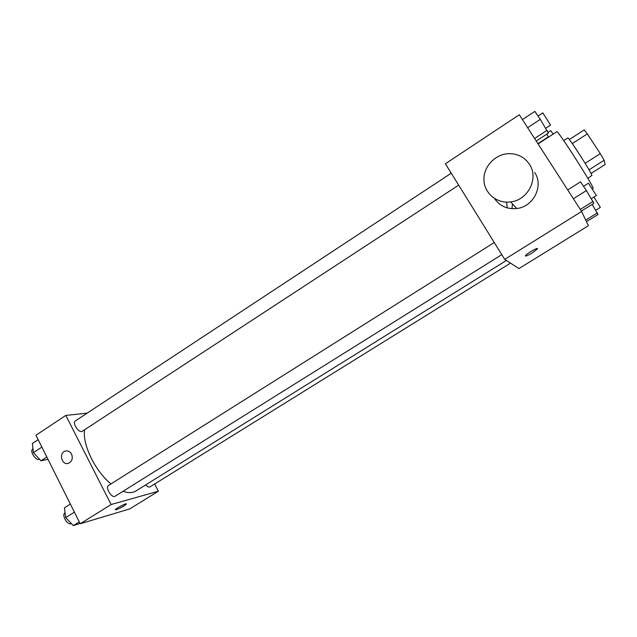 <?xml version="1.0" encoding="UTF-8"?>
<svg xmlns="http://www.w3.org/2000/svg" width="637" height="637" viewBox="0 0 637 637"><rect width="100%" height="100%" fill="white"/><g stroke="black" fill="none" stroke-linecap="round" stroke-linejoin="round"><path stroke-width="0.96" d="M572.273 143.588L587.338 133.881L584.225 129.9L569.319 139.535M587.338 133.881L600.317 153.652L604.147 160.261L605.15 164.513L591.025 173.447M589.026 169.84L604.147 160.261M563.729 140.602L567.806 137.958C568.053 136.143 591.208 172.062 591.924 175.39L587.855 178.344M585.124 163.319L600.317 153.652M592.346 188.759L593.055 188.313C595.619 189.189 557.152 129 556.865 131.692L538.074 143.922M504.727 259.37L445.39 163.765L519.298 114.764L581.597 211.492L588.397 225.697L518.956 268.575L504.727 259.37L581.597 211.492M532.126 252.985C527.364 255.787 525.143 256.655 525.461 255.588C526.966 253.279 539.38 246.415 537.27 249.059L532.126 252.985M534.69 172.531C543.974 185.869 533.4 206.898 516.726 208.514C507.163 209.406 499.758 206.077 494.503 198.513M506.59 202.136L507.187 207.877M512.498 203.92L511.949 208.681M529.411 164.235C539.109 178.161 528.057 200.177 510.659 201.905C497.083 203.88 484.391 193.433 483.937 180.152C483.252 166.894 494.917 154.234 508.525 153.684C517.491 153.533 524.45 157.052 529.411 164.235M506.407 260.453L135.864 491.016C132.52 493.054 128.236 493.149 123.029 491.286M110.973 483.929C95.064 471.03 82.229 444.363 84.61 429.744M501.797 254.641L115.146 496.215C111.857 498.644 104.906 487.369 108.529 485.466L494.272 242.522M510.524 263.113L149.982 486.883C148.835 487.432 147.41 486.764 145.698 484.892M458.664 185.152L82.292 431.265C79.155 433.701 71.846 422.841 75.341 420.922L451.251 173.208M87.15 413.142L65.818 415.42L111.117 504.528L158.382 491.223L154.632 484.001M65.818 415.42L35.935 435.238L80.206 523.773L111.117 504.528M80.206 523.773L129.709 508.923L158.382 491.223M126.349 504.106L123.889 505.961C118.737 508.915 115.91 510.118 115.401 509.568C116.252 508.055 127.75 502.33 126.349 504.106L123.889 505.961C119.438 508.549 116.587 509.823 115.345 509.775M71.575 454.125C73.096 458.361 72.077 461.403 68.525 463.266C61.845 465.83 58.397 453.026 65.237 451.115C67.912 450.463 70.022 451.466 71.575 454.125C70.022 451.466 67.912 450.463 65.237 451.115L65.237 451.115C58.397 453.026 61.853 465.83 68.525 463.266M38.156 439.673L32.376 443.495L33.387 452.668L41.007 460.806L47.982 459.333M33.387 452.668L41.867 447.094M41.007 460.806L46.819 457.008M39.518 459.221C35.927 461.323 29.198 450.94 32.837 448.926L32.965 448.846M70.365 504.09L64.448 507.832L65.699 517.602L73.311 525.613L80.031 523.431M65.699 517.602L74.394 512.14M73.311 525.613L79.267 521.902M71.36 523.566C67.673 525.812 61.176 514.903 64.99 512.889L65.085 512.825M546.665 134.208L548.592 137.074M537.907 143.659L548.425 136.812M553.155 134.112L550.679 130.641L548.043 132.361M522.412 119.597L534.841 111.387L540.272 119.358L548.385 133.093L536.211 141.024M527.619 127.679L540.272 119.358M534.586 138.492L547.103 130.314M545.782 128.188L550.559 125.067L542.796 112.876L538.01 116.038M592.139 204.397L598.024 214.486L586.454 221.636M585.714 220.091L597.41 212.838M595.77 210.21L600.349 207.367L593.923 197.08M567.71 189.937L580.506 181.856L586.414 190.567L593.875 203.314L581.35 211.118M573.388 198.752L586.414 190.567M580.267 209.438L593.166 201.396M591.439 198.633L596.367 195.551L588.453 183.201L583.524 186.307M516.726 208.514L510.659 201.905M536.951 248.557L537.27 249.059"/></g></svg>
